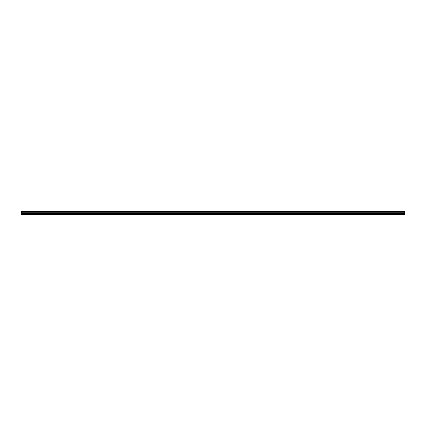 <?xml version="1.0" encoding="UTF-8"?>
<svg xmlns="http://www.w3.org/2000/svg" width="426" height="426" viewBox="0 0 426 426"><rect width="100%" height="100%" fill="white"/><g stroke="black" fill="none" stroke-linecap="round" stroke-linejoin="round"><path stroke-width="0.64" d="M21.3 211.903L21.3 211.53L404.7 211.53L404.7 211.903L21.3 211.903L21.3 214.47L404.7 214.47L404.7 212.915L21.3 212.915M404.7 211.903L404.7 212.915M21.3 214.209L404.7 214.209M21.3 211.6L404.7 211.6M21.3 213.442L404.7 213.442M21.3 212.239L404.7 212.239M21.3 213.138L404.7 213.138"/></g></svg>

